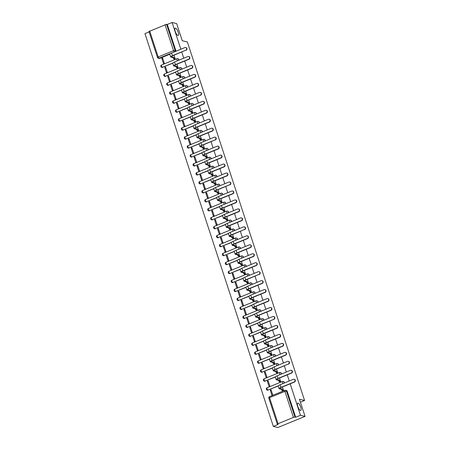 <?xml version="1.0" encoding="UTF-8"?>
<svg xmlns="http://www.w3.org/2000/svg" width="450" height="450" viewBox="0 0 450 450"><rect width="100%" height="100%" fill="white"/><g stroke="black" fill="none" stroke-linecap="round" stroke-linejoin="round"><path stroke-width="0.67" d="M177.913 35.499A3.96 1.254 -112.3 0 1 175.388 31.877A3.96 1.254 -112.3 0 1 175.213 28.153A3.96 1.254 -112.3 0 1 175.511 28.142A3.96 1.254 -112.3 0 1 178.037 31.759A3.96 1.254 -112.3 0 1 178.211 35.483A3.96 1.254 -112.3 0 1 177.913 35.499M300.471 410.468A3.96 1.254 -112.3 0 1 297.945 406.851A3.96 1.254 -112.3 0 1 297.771 403.121A3.96 1.254 -112.3 0 1 298.069 403.11A3.96 1.254 -112.3 0 1 300.594 406.727A3.96 1.254 -112.3 0 1 300.769 410.451A3.96 1.254 -112.3 0 1 300.471 410.468M178.74 60.272A1.238 1.142 -76.4 0 0 177.812 58.686M181.671 69.233A1.238 1.142 -76.4 0 0 180.743 67.652M184.601 78.199A1.238 1.142 -76.4 0 0 183.673 76.618M187.532 87.165A1.238 1.142 -76.4 0 0 186.604 85.584M190.463 96.131A1.238 1.142 -76.4 0 0 189.534 94.551M193.393 105.097A1.238 1.142 -76.4 0 0 192.465 103.517M196.324 114.064A1.238 1.142 -76.4 0 0 195.396 112.483M199.254 123.03A1.238 1.142 -76.4 0 0 198.326 121.449M202.185 131.996A1.238 1.142 -76.4 0 0 201.257 130.416M205.116 140.963A1.238 1.142 -76.4 0 0 204.188 139.382M208.046 149.929A1.238 1.142 -76.4 0 0 207.118 148.348M210.977 158.895A1.238 1.142 -76.4 0 0 210.049 157.314M213.907 167.861A1.238 1.142 -76.4 0 0 212.979 166.281M216.838 176.828A1.238 1.142 -76.4 0 0 215.91 175.247M219.769 185.794A1.238 1.142 -76.4 0 0 218.841 184.213M222.699 194.76A1.238 1.142 -76.4 0 0 221.771 193.179M225.63 203.726A1.238 1.142 -76.4 0 0 224.702 202.146M228.561 212.692A1.238 1.142 -76.4 0 0 227.632 211.112M231.491 221.659A1.238 1.142 -76.4 0 0 230.563 220.078M234.422 230.625A1.238 1.142 -76.4 0 0 233.494 229.044M237.352 239.591A1.238 1.142 -76.4 0 0 236.424 238.011M240.283 248.558A1.238 1.142 -76.4 0 0 239.355 246.977M243.214 257.524A1.238 1.142 -76.4 0 0 242.286 255.943M246.144 266.49A1.238 1.142 -76.4 0 0 245.216 264.909M249.075 275.456A1.238 1.142 -76.4 0 0 248.147 273.876M252.006 284.423A1.238 1.142 -76.4 0 0 251.078 282.842M254.936 293.389A1.238 1.142 -76.4 0 0 254.008 291.808M257.867 302.355A1.238 1.142 -76.4 0 0 256.939 300.774M260.792 311.321A1.238 1.142 -76.4 0 0 259.869 309.741M263.722 320.287A1.238 1.142 -76.4 0 0 262.8 318.707M266.653 329.254A1.238 1.142 -76.4 0 0 265.731 327.673M269.584 338.22A1.238 1.142 -76.4 0 0 268.661 336.639M272.514 347.186A1.238 1.142 -76.4 0 0 271.592 345.606M275.445 356.152A1.238 1.142 -76.4 0 0 274.523 354.572M278.376 365.119A1.238 1.142 -76.4 0 0 277.453 363.538M281.306 374.085A1.238 1.142 -76.4 0 0 280.384 372.504M284.237 383.051A1.238 1.142 -76.4 0 0 283.314 381.471M149.119 31.905L144.951 33.609L273.336 426.397L278.139 424.434L277.335 424.198L278.055 423.703L293.423 417.414L284.912 391.382L269.544 397.671L278.055 423.703M180.844 49.241L172.102 22.5L176.664 23.602L182.267 40.731L187.38 41.962L304.566 400.494L299.452 399.262L305.049 416.391L277.898 427.5L273.336 426.397M169.796 54.264L159.727 58.387L159.019 58.213A1.238 1.142 103.6 0 1 158.349 58.269L159.064 58.438A1.238 1.142 -76.4 0 0 159.727 58.387M305.049 416.391L300.482 415.288L290.194 383.805M289.277 380.993L287.263 374.839M286.346 372.026L284.332 365.873M283.416 363.06L281.402 356.906M280.485 354.094L278.471 347.94M277.554 345.127L275.541 338.974M274.624 336.161L272.61 330.007M271.693 327.195L269.679 321.041M268.762 318.229L266.749 312.075M265.832 309.262L263.818 303.109M262.901 300.296L260.887 294.142M259.971 291.33L257.957 285.176M257.04 282.364L255.026 276.21M254.109 273.398L252.096 267.244M251.179 264.431L249.165 258.278M248.248 255.465L246.234 249.311M245.317 246.499L243.304 240.345M242.387 237.532L240.373 231.379M239.456 228.566L237.442 222.412M236.526 219.6L234.512 213.446M233.595 210.634L231.581 204.48M230.664 201.667L228.651 195.514M227.734 192.701L225.72 186.547M224.803 183.735L222.789 177.581M221.873 174.769L219.859 168.615M218.942 165.803L216.928 159.649M216.011 156.836L213.998 150.688M213.081 147.87L211.067 141.722M210.15 138.904L208.136 132.756M207.219 129.938L205.206 123.789M204.289 120.971L202.275 114.823M201.358 112.005L199.344 105.857M198.428 103.039L196.414 96.891M195.497 94.073L193.483 87.924M192.566 85.106L190.553 78.958M189.636 76.14L187.622 69.992M186.705 67.174L184.691 61.026M183.774 58.208L181.761 52.059M149.046 31.472L166.584 24.294L175.095 50.333A1.238 1.142 103.6 0 1 174.639 51.778M172.102 22.5L167.293 24.469L166.584 24.294M295.678 417.251L287.168 391.219L284.912 391.382A1.238 0.394 -112.3 0 1 284.901 390.347A1.238 0.394 -112.3 0 1 284.996 390.341A1.238 1.142 103.6 0 1 286.459 391.044L294.969 417.082L295.678 417.251L300.482 415.288M294.969 417.082L293.423 417.414M270.253 390.127L271.941 395.297L272.756 394.965L271.063 389.79L270.253 390.127L271.254 390.369M267.322 381.161L269.01 386.331L269.826 385.999L268.132 380.824L267.322 381.161L268.324 381.403M279.849 381.819L280.688 381.555L279.523 378.006M264.392 372.195L266.079 377.364L266.895 377.032L265.202 371.858L264.392 372.195L265.393 372.437M276.919 372.853L277.757 372.589L276.593 369.039M261.461 363.229L263.149 368.398L263.964 368.066L262.271 362.891L261.461 363.229L262.463 363.471M273.988 363.887L274.826 363.623L273.662 360.073M258.531 354.262L260.218 359.432L261.034 359.1L259.341 353.931L258.531 354.262L259.532 354.504M271.058 354.921L271.896 354.656L270.731 351.107M255.6 345.296L257.287 350.466L258.103 350.134L256.41 344.964L255.6 345.296L256.601 345.538M268.127 345.954L268.965 345.69L267.801 342.141M252.669 336.33L254.357 341.499L255.172 341.168L253.479 335.998L252.669 336.33L253.671 336.572M265.196 336.988L266.034 336.724L264.87 333.174M249.739 327.364L251.426 332.533L252.242 332.201L250.549 327.032L249.739 327.364L250.74 327.606M262.266 328.022L263.104 327.757L261.939 324.208M246.808 318.397L248.496 323.567L249.311 323.235L247.618 318.066L246.808 318.397L247.809 318.639M259.335 319.056L260.173 318.791L259.009 315.242M243.877 309.431L245.565 314.601L246.381 314.269L244.688 309.099L243.877 309.431L244.879 309.673M256.404 310.089L257.243 309.825L256.078 306.276M240.947 300.465L242.634 305.634L243.45 305.303L241.757 300.133L240.947 300.465L241.948 300.707M253.474 301.123L254.312 300.859L253.153 297.309M238.016 291.499L239.704 296.668L240.519 296.336L238.826 291.167L238.016 291.499L239.018 291.741M250.543 292.157L251.381 291.892L250.222 288.343M235.086 282.532L236.773 287.702L237.589 287.37L235.896 282.201L235.086 282.532L236.087 282.774M247.612 283.191L248.451 282.926L247.292 279.377M232.155 273.566L233.843 278.741L234.658 278.404L232.965 273.234L232.155 273.566L233.156 273.808M244.682 274.224L245.52 273.96L244.361 270.411M229.224 264.6L230.912 269.775L231.727 269.438L230.034 264.268L229.224 264.6L230.226 264.842M241.751 265.258L242.589 264.994L241.431 261.444M226.294 255.634L227.981 260.809L228.797 260.471L227.104 255.302L226.294 255.634L227.295 255.876M238.821 256.292L239.659 256.028L238.5 252.478M223.363 246.667L225.051 251.843L225.866 251.505L224.173 246.336L223.363 246.667L224.364 246.909M235.89 247.326L236.728 247.061L235.569 243.512M220.433 237.701L222.12 242.876L222.936 242.539L221.243 237.369L220.433 237.701L221.434 237.943M232.959 238.359L233.797 238.095L232.639 234.546M217.502 228.735L219.189 233.91L220.005 233.572L218.312 228.403L217.502 228.735L218.503 228.977M230.029 229.399L230.867 229.129L229.708 225.579M214.571 219.769L216.259 224.944L217.074 224.606L215.381 219.437L214.571 219.769L215.572 220.011M227.098 220.433L227.936 220.162L226.778 216.613M211.641 210.803L213.328 215.977L214.144 215.64L212.451 210.471L211.641 210.803L212.642 211.044M224.167 211.466L225.006 211.196L223.847 207.647M208.71 201.836L210.398 207.011L211.213 206.674L209.52 201.504L208.71 201.836L209.711 202.078M221.237 202.5L222.075 202.23L220.916 198.681M205.779 192.87L207.467 198.045L208.282 197.708L206.589 192.538L205.779 192.87L206.781 193.112M218.306 193.534L219.144 193.264L217.986 189.714M202.849 183.904L204.536 189.079L205.352 188.741L203.659 183.572L202.849 183.904L203.85 184.146M215.376 184.567L216.214 184.297L215.055 180.748M199.918 174.938L201.606 180.112L202.421 179.775L200.728 174.606L199.918 174.938L200.919 175.179M212.445 175.601L213.283 175.331L212.124 171.782M196.987 165.971L198.675 171.146L199.491 170.809L197.797 165.639L196.987 165.971L197.989 166.213M209.514 166.635L210.352 166.365L209.194 162.816M194.057 157.005L195.744 162.18L196.56 161.843L194.867 156.673L194.057 157.005L195.058 157.247M206.584 157.669L207.422 157.399L206.263 153.849M191.126 148.039L192.814 153.214L193.629 152.876L191.936 147.707L191.126 148.039L192.127 148.281M203.653 148.703L204.491 148.433L203.333 144.883M188.196 139.072L189.883 144.248L190.699 143.91L189.006 138.741L188.196 139.072L189.197 139.314M200.722 139.736L201.561 139.466L200.402 135.922M185.265 130.106L186.953 135.281L187.768 134.944L186.075 129.774L185.265 130.106L186.266 130.348M197.792 130.77L198.63 130.5L197.471 126.956M182.334 121.14L184.022 126.315L184.838 125.978L183.144 120.808L182.334 121.14L183.336 121.382M194.861 121.804L195.699 121.534L194.541 117.99M179.404 112.174L181.091 117.349L181.907 117.017L180.214 111.842L179.404 112.174L180.405 112.416M191.931 112.837L192.769 112.567L191.61 109.024M176.473 103.207L178.161 108.383L178.976 108.051L177.289 102.876L176.473 103.207L177.474 103.449M189 103.871L189.838 103.601L188.679 100.058M173.542 94.241L175.23 99.416L176.046 99.084L174.358 93.909L173.542 94.241L174.544 94.483M186.069 94.905L186.907 94.635L185.749 91.091M170.612 85.275L172.299 90.45L173.115 90.118L171.428 84.943L170.612 85.275L171.613 85.517M183.139 85.939L183.977 85.669L182.818 82.125M167.681 76.309L169.369 81.484L170.184 81.152L168.497 75.977L167.681 76.309L168.683 76.551M180.208 76.972L181.046 76.703L179.888 73.159M164.751 67.343L166.438 72.517L167.254 72.186L165.566 67.011L164.751 67.343L165.752 67.584M177.278 68.006L178.116 67.736L176.957 64.192M161.82 58.376L163.507 63.551L164.323 63.219L162.636 58.044L161.82 58.376L162.821 58.618M174.347 59.04L175.185 58.77L174.026 55.226M173.593 65.88A3.122 0.664 -18.1 0 1 175.404 64.631L188.679 59.197A1.423 1.316 -76.4 0 0 188.584 56.492L188.882 56.565A1.423 1.316 103.6 0 1 188.977 59.271L175.703 64.704A2.317 0.489 161.9 0 0 174.358 65.633A2.317 0.489 161.9 0 0 174.527 65.745L176.704 66.268L176.001 66.561L173.824 66.032A3.122 0.664 -18.1 0 1 173.593 65.88L172.727 63.236L162.405 67.292A1.238 1.142 103.6 0 1 161.741 67.343L161.994 67.404A1.238 1.142 -76.4 0 0 162.658 67.354M176.524 74.846A3.122 0.664 -18.1 0 1 178.335 73.597L191.61 68.164A1.423 1.316 -76.4 0 0 191.514 65.458L191.812 65.531A1.423 1.316 103.6 0 1 191.908 68.237L178.633 73.671A2.317 0.489 161.9 0 0 177.289 74.599A2.317 0.489 161.9 0 0 177.458 74.711L179.634 75.234L178.931 75.527L176.754 74.998A3.122 0.664 -18.1 0 1 176.524 74.846L175.657 72.203L165.336 76.258A1.238 1.142 103.6 0 1 164.672 76.309L164.925 76.371A1.238 1.142 -76.4 0 0 165.589 76.32M179.454 83.812A3.122 0.664 -18.1 0 1 181.266 82.564L194.541 77.13A1.423 1.316 -76.4 0 0 194.445 74.424L194.743 74.498A1.423 1.316 103.6 0 1 194.839 77.203L181.564 82.637A2.317 0.489 161.9 0 0 180.219 83.565A2.317 0.489 161.9 0 0 180.388 83.677L182.565 84.201L181.862 84.493L179.685 83.964A3.122 0.664 -18.1 0 1 179.454 83.812L178.588 81.169L168.266 85.224A1.238 1.142 103.6 0 1 167.602 85.275L167.856 85.337A1.238 1.142 -76.4 0 0 168.519 85.286M182.385 92.779A3.122 0.664 -18.1 0 1 184.196 91.53L197.471 86.096A1.423 1.316 -76.4 0 0 197.376 83.391L197.674 83.464A1.423 1.316 103.6 0 1 197.769 86.169L184.494 91.603A2.317 0.489 161.9 0 0 183.15 92.531A2.317 0.489 161.9 0 0 183.319 92.644L185.496 93.167L184.792 93.459L182.61 92.931A3.122 0.664 -18.1 0 1 182.385 92.779L181.519 90.135L171.197 94.191A1.238 1.142 103.6 0 1 170.533 94.241L170.786 94.303A1.238 1.142 -76.4 0 0 171.45 94.252M184.449 99.096L174.127 103.157A1.238 1.142 103.6 0 1 173.464 103.207L173.717 103.269A1.238 1.142 -76.4 0 0 174.381 103.219M188.246 110.711A3.122 0.664 -18.1 0 1 190.058 109.462L203.333 104.029A1.423 1.316 -76.4 0 0 203.237 101.323L203.535 101.396A1.423 1.316 103.6 0 1 203.631 104.102L190.356 109.536A2.317 0.489 161.9 0 0 189.011 110.464A2.317 0.489 161.9 0 0 189.18 110.576L191.357 111.099L190.654 111.392L188.471 110.863A3.122 0.664 -18.1 0 1 188.246 110.711L187.38 108.067L177.058 112.123A1.238 1.142 103.6 0 1 176.394 112.174L176.648 112.236A1.238 1.142 -76.4 0 0 177.311 112.185M191.177 119.677A3.122 0.664 -18.1 0 1 192.988 118.429L206.263 112.995A1.423 1.316 -76.4 0 0 206.167 110.289L206.466 110.362A1.423 1.316 103.6 0 1 206.561 113.068L193.286 118.502A2.317 0.489 161.9 0 0 191.942 119.43A2.317 0.489 161.9 0 0 192.111 119.543L194.287 120.066L193.584 120.358L191.402 119.829A3.122 0.664 -18.1 0 1 191.177 119.677L190.311 117.034L179.989 121.089A1.238 1.142 103.6 0 1 179.325 121.14L179.578 121.202A1.238 1.142 -76.4 0 0 180.242 121.151M194.107 128.644A3.122 0.664 -18.1 0 1 195.919 127.395L209.194 121.961A1.423 1.316 -76.4 0 0 209.098 119.256L209.396 119.329A1.423 1.316 103.6 0 1 209.492 122.034L196.217 127.468A2.317 0.489 161.9 0 0 194.873 128.396A2.317 0.489 161.9 0 0 195.041 128.509L197.218 129.032L196.515 129.324L194.333 128.796A3.122 0.664 -18.1 0 1 194.107 128.644L193.241 126L182.919 130.056A1.238 1.142 103.6 0 1 182.256 130.106L182.509 130.168A1.238 1.142 -76.4 0 0 183.172 130.118M197.038 137.61A3.122 0.664 -18.1 0 1 198.849 136.361L212.124 130.928A1.423 1.316 -76.4 0 0 212.029 128.222L212.327 128.295A1.423 1.316 103.6 0 1 212.422 131.001L199.148 136.434A2.317 0.489 161.9 0 0 197.803 137.362A2.317 0.489 161.9 0 0 197.972 137.475L200.149 137.998L199.446 138.285L197.263 137.762A3.122 0.664 -18.1 0 1 197.038 137.61L196.172 134.966L185.85 139.022A1.238 1.142 103.6 0 1 185.186 139.072L185.439 139.134A1.238 1.142 -76.4 0 0 186.103 139.084M199.102 143.927L188.781 147.988A1.238 1.142 103.6 0 1 188.117 148.039L188.37 148.101A1.238 1.142 -76.4 0 0 189.034 148.05M202.899 155.542A3.122 0.664 -18.1 0 1 204.711 154.294L217.986 148.86A1.423 1.316 -76.4 0 0 217.89 146.154L218.188 146.227A1.423 1.316 103.6 0 1 218.284 148.933L205.009 154.367A2.317 0.489 161.9 0 0 203.664 155.295A2.317 0.489 161.9 0 0 203.833 155.407L206.01 155.931L205.307 156.218L203.124 155.694A3.122 0.664 -18.1 0 1 202.899 155.542L202.033 152.899L191.711 156.954A1.238 1.142 103.6 0 1 191.047 157.005L191.301 157.067A1.238 1.142 -76.4 0 0 191.964 157.016M205.83 164.509A3.122 0.664 -18.1 0 1 207.641 163.26L220.916 157.826A1.423 1.316 -76.4 0 0 220.821 155.121L221.119 155.194A1.423 1.316 103.6 0 1 221.214 157.899L207.939 163.333A2.317 0.489 161.9 0 0 206.595 164.261A2.317 0.489 161.9 0 0 206.764 164.374L208.941 164.897L208.237 165.184L206.055 164.661A3.122 0.664 -18.1 0 1 205.83 164.509L204.964 161.865L194.642 165.921A1.238 1.142 103.6 0 1 193.978 165.971L194.231 166.033A1.238 1.142 -76.4 0 0 194.895 165.982M208.761 173.475A3.122 0.664 -18.1 0 1 210.572 172.226L223.847 166.792A1.423 1.316 -76.4 0 0 223.751 164.087L224.049 164.16A1.423 1.316 103.6 0 1 224.145 166.866L210.87 172.299A2.317 0.489 161.9 0 0 209.526 173.227A2.317 0.489 161.9 0 0 209.694 173.34L211.871 173.863L211.168 174.15L208.986 173.627A3.122 0.664 -18.1 0 1 208.761 173.475L207.894 170.831L197.572 174.887A1.238 1.142 103.6 0 1 196.909 174.938L197.162 174.999A1.238 1.142 -76.4 0 0 197.826 174.949M211.691 182.441A3.122 0.664 -18.1 0 1 213.502 181.192L226.778 175.759A1.423 1.316 -76.4 0 0 226.682 173.053L226.98 173.126A1.423 1.316 103.6 0 1 227.076 175.832L213.801 181.266A2.317 0.489 161.9 0 0 212.456 182.194A2.317 0.489 161.9 0 0 212.625 182.306L214.802 182.829L214.099 183.116L211.916 182.593A3.122 0.664 -18.1 0 1 211.691 182.441L210.825 179.797L200.503 183.853A1.238 1.142 103.6 0 1 199.839 183.904L200.093 183.966A1.238 1.142 -76.4 0 0 200.756 183.915M213.756 188.758L203.434 192.819A1.238 1.142 103.6 0 1 202.77 192.87L203.023 192.932A1.238 1.142 -76.4 0 0 203.687 192.881M217.553 200.374A3.122 0.664 -18.1 0 1 219.364 199.125L232.639 193.691A1.423 1.316 -76.4 0 0 232.543 190.986L232.841 191.059A1.423 1.316 103.6 0 1 232.937 193.764L219.662 199.192A2.317 0.489 161.9 0 0 218.317 200.126A2.317 0.489 161.9 0 0 218.486 200.239L220.663 200.762L219.96 201.049L217.778 200.526A3.122 0.664 -18.1 0 1 217.553 200.374L216.686 197.73L206.364 201.786A1.238 1.142 103.6 0 1 205.701 201.836L205.954 201.898A1.238 1.142 -76.4 0 0 206.618 201.847M220.483 209.34A3.122 0.664 -18.1 0 1 222.294 208.091L235.569 202.657A1.423 1.316 -76.4 0 0 235.474 199.952L235.772 200.025A1.423 1.316 103.6 0 1 235.868 202.731L222.593 208.159A2.317 0.489 161.9 0 0 221.248 209.093A2.317 0.489 161.9 0 0 221.417 209.205L223.594 209.728L222.891 210.015L220.708 209.492A3.122 0.664 -18.1 0 1 220.483 209.34L219.617 206.696L209.295 210.752A1.238 1.142 103.6 0 1 208.631 210.803L208.884 210.864A1.238 1.142 -76.4 0 0 209.548 210.808M223.414 218.306A3.122 0.664 -18.1 0 1 225.225 217.058L238.5 211.624A1.423 1.316 -76.4 0 0 238.404 208.918L238.703 208.991A1.423 1.316 103.6 0 1 238.798 211.697L225.523 217.125A2.317 0.489 161.9 0 0 224.179 218.059A2.317 0.489 161.9 0 0 224.347 218.171L226.524 218.694L225.821 218.981L223.639 218.458A3.122 0.664 -18.1 0 1 223.414 218.306L222.547 215.662L212.226 219.718A1.238 1.142 103.6 0 1 211.562 219.769L211.815 219.831A1.238 1.142 -76.4 0 0 212.479 219.774M226.344 227.273A3.122 0.664 -18.1 0 1 228.156 226.024L241.431 220.59A1.423 1.316 -76.4 0 0 241.335 217.884L241.633 217.958A1.423 1.316 103.6 0 1 241.729 220.663L228.454 226.091A2.317 0.489 161.9 0 0 227.109 227.019A2.317 0.489 161.9 0 0 227.278 227.138L229.455 227.661L228.752 227.947L226.569 227.424A3.122 0.664 -18.1 0 1 226.344 227.273L225.478 224.629L215.156 228.684A1.238 1.142 103.6 0 1 214.493 228.735L214.746 228.797A1.238 1.142 -76.4 0 0 215.409 228.741M228.409 233.589L218.087 237.651A1.238 1.142 103.6 0 1 217.423 237.701L217.676 237.763A1.238 1.142 -76.4 0 0 218.34 237.707M232.206 245.205A3.122 0.664 -18.1 0 1 234.017 243.956L247.292 238.523A1.423 1.316 -76.4 0 0 247.196 235.817L247.494 235.89A1.423 1.316 103.6 0 1 247.59 238.59L234.315 244.024A2.317 0.489 161.9 0 0 232.971 244.952A2.317 0.489 161.9 0 0 233.139 245.064L235.316 245.593L234.613 245.88L232.431 245.357A3.122 0.664 -18.1 0 1 232.206 245.205L231.339 242.561L221.018 246.617A1.238 1.142 103.6 0 1 220.354 246.667L220.607 246.729A1.238 1.142 -76.4 0 0 221.271 246.673M235.136 254.171A3.122 0.664 -18.1 0 1 236.947 252.922L250.222 247.489A1.423 1.316 -76.4 0 0 250.127 244.783L250.425 244.856A1.423 1.316 103.6 0 1 250.521 247.556L237.246 252.99A2.317 0.489 161.9 0 0 235.901 253.918A2.317 0.489 161.9 0 0 236.07 254.031L238.247 254.559L237.544 254.846L235.361 254.323A3.122 0.664 -18.1 0 1 235.136 254.171L234.27 251.528L223.948 255.583A1.238 1.142 103.6 0 1 223.284 255.634L223.537 255.696A1.238 1.142 -76.4 0 0 224.201 255.639M238.067 263.137A3.122 0.664 -18.1 0 1 239.878 261.889L253.153 256.455A1.423 1.316 -76.4 0 0 253.058 253.749L253.356 253.822A1.423 1.316 103.6 0 1 253.451 256.523L240.176 261.956A2.317 0.489 161.9 0 0 238.832 262.884A2.317 0.489 161.9 0 0 239.001 262.997L241.178 263.526L240.474 263.812L238.292 263.289A3.122 0.664 -18.1 0 1 238.067 263.137L237.201 260.494L226.879 264.549A1.238 1.142 103.6 0 1 226.215 264.6L226.468 264.662A1.238 1.142 -76.4 0 0 227.132 264.606M240.998 272.104A3.122 0.664 -18.1 0 1 242.809 270.855L256.084 265.421A1.423 1.316 -76.4 0 0 255.988 262.716L256.286 262.783A1.423 1.316 103.6 0 1 256.382 265.489L243.107 270.923A2.317 0.489 161.9 0 0 241.763 271.851A2.317 0.489 161.9 0 0 241.931 271.963L244.108 272.492L243.405 272.779L241.222 272.256A3.122 0.664 -18.1 0 1 240.998 272.104L240.131 269.46L229.809 273.516A1.238 1.142 103.6 0 1 229.146 273.566L229.399 273.628A1.238 1.142 -76.4 0 0 230.062 273.572M243.062 278.421L232.74 282.482A1.238 1.142 103.6 0 1 232.076 282.532L232.329 282.594A1.238 1.142 -76.4 0 0 232.993 282.538M246.859 290.036A3.122 0.664 -18.1 0 1 248.67 288.787L261.945 283.354A1.423 1.316 -76.4 0 0 261.849 280.648L262.148 280.716A1.423 1.316 103.6 0 1 262.243 283.421L248.968 288.855A2.317 0.489 161.9 0 0 247.624 289.783A2.317 0.489 161.9 0 0 247.792 289.896L249.969 290.424L249.266 290.711L247.084 290.188A3.122 0.664 -18.1 0 1 246.859 290.036L245.993 287.392L235.671 291.448A1.238 1.142 103.6 0 1 235.007 291.499L235.26 291.561A1.238 1.142 -76.4 0 0 235.924 291.504M249.789 299.002A3.122 0.664 -18.1 0 1 251.601 297.754L264.876 292.32A1.423 1.316 -76.4 0 0 264.78 289.614L265.078 289.682A1.423 1.316 103.6 0 1 265.174 292.387L251.899 297.821A2.317 0.489 161.9 0 0 250.554 298.749A2.317 0.489 161.9 0 0 250.723 298.862L252.9 299.391L252.197 299.678L250.014 299.154A3.122 0.664 -18.1 0 1 249.789 299.002L248.923 296.359L238.601 300.414A1.238 1.142 103.6 0 1 237.938 300.465L238.191 300.527A1.238 1.142 -76.4 0 0 238.854 300.471M252.72 307.969A3.122 0.664 -18.1 0 1 254.531 306.72L267.806 301.286A1.423 1.316 -76.4 0 0 267.711 298.581L268.009 298.648A1.423 1.316 103.6 0 1 268.104 301.354L254.829 306.787A2.317 0.489 161.9 0 0 253.485 307.716A2.317 0.489 161.9 0 0 253.654 307.828L255.831 308.357L255.127 308.644L252.945 308.121A3.122 0.664 -18.1 0 1 252.72 307.969L251.854 305.325L241.532 309.381A1.238 1.142 103.6 0 1 240.868 309.431L241.121 309.493A1.238 1.142 -76.4 0 0 241.785 309.437M255.651 316.935A3.122 0.664 -18.1 0 1 257.462 315.686L270.737 310.252A1.423 1.316 -76.4 0 0 270.641 307.547L270.939 307.614A1.423 1.316 103.6 0 1 271.035 310.32L257.76 315.754A2.317 0.489 161.9 0 0 256.416 316.682A2.317 0.489 161.9 0 0 256.584 316.794L258.761 317.323L258.058 317.61L255.876 317.087A3.122 0.664 -18.1 0 1 255.651 316.935L254.784 314.291L244.463 318.341A1.238 1.142 103.6 0 1 243.799 318.397L244.052 318.459A1.238 1.142 -76.4 0 0 244.716 318.403M257.715 323.252L247.393 327.308A1.238 1.142 103.6 0 1 246.729 327.364L246.982 327.426A1.238 1.142 -76.4 0 0 247.646 327.369M261.512 334.868A3.122 0.664 -18.1 0 1 263.323 333.613L276.598 328.185A1.423 1.316 -76.4 0 0 276.502 325.479L276.801 325.547A1.423 1.316 103.6 0 1 276.896 328.252L263.621 333.686A2.317 0.489 161.9 0 0 262.277 334.614A2.317 0.489 161.9 0 0 262.446 334.727L264.623 335.256L263.919 335.543L261.737 335.019A3.122 0.664 -18.1 0 1 261.512 334.868L260.646 332.224L250.324 336.274A1.238 1.142 103.6 0 1 249.66 336.33L249.913 336.392A1.238 1.142 -76.4 0 0 250.577 336.336M264.442 343.834A3.122 0.664 -18.1 0 1 266.254 342.579L279.529 337.151A1.423 1.316 -76.4 0 0 279.433 334.446L279.731 334.513A1.423 1.316 103.6 0 1 279.827 337.219L266.552 342.652A2.317 0.489 161.9 0 0 265.207 343.581A2.317 0.489 161.9 0 0 265.376 343.693L267.553 344.222L266.85 344.509L264.668 343.986A3.122 0.664 -18.1 0 1 264.442 343.834L263.576 341.19L253.254 345.24A1.238 1.142 103.6 0 1 252.591 345.296L252.844 345.358A1.238 1.142 -76.4 0 0 253.507 345.302M267.373 352.8A3.122 0.664 -18.1 0 1 269.184 351.546L282.459 346.118A1.423 1.316 -76.4 0 0 282.364 343.412L282.662 343.479A1.423 1.316 103.6 0 1 282.757 346.185L269.483 351.619A2.317 0.489 161.9 0 0 268.138 352.547A2.317 0.489 161.9 0 0 268.307 352.659L270.484 353.188L269.781 353.475L267.598 352.952A3.122 0.664 -18.1 0 1 267.373 352.8L266.507 350.156L256.185 354.206A1.238 1.142 103.6 0 1 255.521 354.262L255.774 354.324A1.238 1.142 -76.4 0 0 256.438 354.268M270.304 361.766A3.122 0.664 -18.1 0 1 272.115 360.512L285.39 355.078A1.423 1.316 -76.4 0 0 285.294 352.378L285.593 352.446A1.423 1.316 103.6 0 1 285.688 355.151L272.413 360.585A2.317 0.489 161.9 0 0 271.069 361.513A2.317 0.489 161.9 0 0 271.238 361.626L273.414 362.154L272.711 362.441L270.529 361.918A3.122 0.664 -18.1 0 1 270.304 361.766L269.438 359.123L259.116 363.173A1.238 1.142 103.6 0 1 258.452 363.229L258.705 363.291A1.238 1.142 -76.4 0 0 259.369 363.234M272.368 368.083L262.046 372.139A1.238 1.142 103.6 0 1 261.382 372.195L261.636 372.257A1.238 1.142 -76.4 0 0 262.299 372.201M276.165 379.699A3.122 0.664 -18.1 0 1 277.976 378.444L291.251 373.011A1.423 1.316 -76.4 0 0 291.156 370.311L291.454 370.378A1.423 1.316 103.6 0 1 291.549 373.084L278.274 378.517A2.317 0.489 161.9 0 0 276.93 379.446A2.317 0.489 161.9 0 0 277.099 379.558L279.276 380.087L278.572 380.374L276.39 379.851A3.122 0.664 -18.1 0 1 276.165 379.699L275.299 377.055L264.977 381.105A1.238 1.142 103.6 0 1 264.313 381.161L264.566 381.223A1.238 1.142 -76.4 0 0 265.23 381.167M279.096 388.665A3.122 0.664 -18.1 0 1 280.907 387.411L294.182 381.977A1.423 1.316 -76.4 0 0 294.086 379.277L294.384 379.344A1.423 1.316 103.6 0 1 294.48 382.05L281.205 387.484A2.317 0.489 161.9 0 0 279.861 388.412A2.317 0.489 161.9 0 0 280.029 388.524L282.206 389.053L281.503 389.34L279.321 388.817A3.122 0.664 -18.1 0 1 279.096 388.665L278.229 386.021L267.907 390.071A1.238 1.142 103.6 0 1 267.244 390.127L267.497 390.189A1.238 1.142 -76.4 0 0 268.161 390.133M300.409 402.199L304.566 400.494M282.78 390.786L283.618 390.521L282.454 386.972M167.293 24.469L175.804 50.501A1.238 1.142 103.6 0 1 175.809 51.306M287.168 391.219A1.238 1.142 -76.4 0 0 286.374 390.459L285.66 390.285A1.238 1.238 0 0 0 284.901 390.347L269.533 396.636A1.238 0.394 -112.3 0 1 269.629 396.63M294.086 379.277A1.423 1.316 -76.4 0 0 293.321 379.333L280.041 384.767A3.122 0.664 -18.1 0 0 278.229 386.021M282.206 389.053L282.234 389.137A1.238 0.394 67.7 0 0 283.072 390.397L282.364 390.684A1.238 0.394 -112.3 0 1 281.531 389.424L281.503 389.34M282.898 390.814L282.364 390.684M283.601 390.527L283.072 390.397M291.156 370.311A1.423 1.316 -76.4 0 0 290.391 370.367L277.11 375.801A3.122 0.664 -18.1 0 0 275.299 377.055M279.276 380.087L279.304 380.171A1.238 0.394 67.7 0 0 280.142 381.431L279.433 381.718A1.238 0.394 -112.3 0 1 278.601 380.458L278.572 380.374M279.968 381.848L279.433 381.718M280.671 381.561L280.142 381.431M288.321 364.044A1.423 1.316 -76.4 0 0 288.225 361.344A1.423 1.316 -76.4 0 0 287.46 361.401L274.179 366.834A3.122 0.664 -18.1 0 0 272.368 368.089L273.234 370.733A3.122 0.664 -18.1 0 1 275.046 369.478L288.321 364.044L275.344 369.551A2.317 0.489 161.9 0 0 273.999 370.479A2.317 0.489 161.9 0 0 274.168 370.592L276.373 371.205A1.238 0.394 67.7 0 0 277.211 372.465L276.502 372.752A1.238 0.394 -112.3 0 1 275.67 371.492L273.459 370.884A3.122 0.664 -18.1 0 1 273.234 370.733M288.225 361.344L288.523 361.412A1.423 1.316 103.6 0 1 288.619 364.118M276.345 371.121L275.642 371.407M277.037 372.881L276.502 372.752M277.74 372.594L277.211 372.465M285.294 352.378A1.423 1.316 -76.4 0 0 284.529 352.434L271.249 357.868A3.122 0.664 -18.1 0 0 269.438 359.123M273.414 362.154L273.442 362.239A1.238 0.394 67.7 0 0 274.281 363.499L273.572 363.786A1.238 0.394 -112.3 0 1 272.739 362.526L272.711 362.441M274.106 363.915L273.572 363.786M274.809 363.628L274.281 363.499M282.364 343.412A1.423 1.316 -76.4 0 0 281.599 343.468L268.318 348.902A3.122 0.664 -18.1 0 0 266.507 350.156M270.484 353.188L270.512 353.272A1.238 0.394 67.7 0 0 271.35 354.532L270.641 354.825A1.238 0.394 -112.3 0 1 269.809 353.559L269.781 353.475M271.176 354.949L270.641 354.825M271.879 354.662L271.35 354.532M279.433 334.446A1.423 1.316 -76.4 0 0 278.668 334.507L265.387 339.936A3.122 0.664 -18.1 0 0 263.576 341.19M267.553 344.222L267.581 344.306A1.238 0.394 67.7 0 0 268.419 345.566L267.711 345.859A1.238 0.394 -112.3 0 1 266.878 344.593L266.85 344.509M268.245 345.983L267.711 345.859M268.948 345.696L268.419 345.566M276.502 325.479A1.423 1.316 -76.4 0 0 275.738 325.541L262.457 330.969A3.122 0.664 -18.1 0 0 260.646 332.224M264.623 335.256L264.651 335.34A1.238 0.394 67.7 0 0 265.489 336.6L264.78 336.892A1.238 0.394 -112.3 0 1 263.947 335.632L263.919 335.543M265.314 337.016L264.78 336.892M266.017 336.729L265.489 336.6M273.668 319.219A1.423 1.316 -76.4 0 0 273.572 316.513A1.423 1.316 -76.4 0 0 272.807 316.575L259.526 322.003A3.122 0.664 -18.1 0 0 257.715 323.257L258.581 325.901A3.122 0.664 -18.1 0 1 260.392 324.647L273.966 319.286L260.691 324.72A2.317 0.489 161.9 0 0 259.346 325.648A2.317 0.489 161.9 0 0 259.515 325.761L261.72 326.374A1.238 0.394 67.7 0 0 262.558 327.634L261.849 327.926A1.238 0.394 -112.3 0 1 261.017 326.666L258.806 326.053A3.122 0.664 -18.1 0 1 258.581 325.901M273.572 316.513L273.87 316.581A1.423 1.316 103.6 0 1 273.966 319.286M261.692 326.289L260.989 326.576M262.384 328.05L261.849 327.926M263.087 327.763L262.558 327.634M270.641 307.547A1.423 1.316 -76.4 0 0 269.876 307.609L256.596 313.037A3.122 0.664 -18.1 0 0 254.784 314.291M258.761 317.323L258.789 317.407A1.238 0.394 67.7 0 0 259.627 318.668L258.919 318.96A1.238 0.394 -112.3 0 1 258.086 317.7L258.058 317.61M259.453 319.084L258.919 318.96M260.156 318.797L259.627 318.668M267.711 298.581A1.423 1.316 -76.4 0 0 266.946 298.642L253.665 304.076A3.122 0.664 -18.1 0 0 251.854 305.325M255.831 308.357L255.859 308.441A1.238 0.394 67.7 0 0 256.697 309.701L255.988 309.994A1.238 0.394 -112.3 0 1 255.156 308.734L255.127 308.644M256.523 310.118L255.988 309.994M257.226 309.831L256.697 309.701M264.78 289.614A1.423 1.316 -76.4 0 0 264.015 289.676L250.734 295.11A3.122 0.664 -18.1 0 0 248.923 296.359M252.9 299.391L252.928 299.475A1.238 0.394 67.7 0 0 253.766 300.735L253.058 301.027A1.238 0.394 -112.3 0 1 252.225 299.767L252.197 299.678M253.592 301.151L253.058 301.027M254.295 300.864L253.766 300.735M261.849 280.648A1.423 1.316 -76.4 0 0 261.084 280.71L247.804 286.144A3.122 0.664 -18.1 0 0 245.993 287.392M249.969 290.424L249.998 290.509A1.238 0.394 67.7 0 0 250.836 291.769L250.127 292.061A1.238 0.394 -112.3 0 1 249.294 290.801L249.266 290.711M250.661 292.185L250.127 292.061M251.364 291.898L250.836 291.769M259.014 274.387A1.423 1.316 -76.4 0 0 258.919 271.682A1.423 1.316 -76.4 0 0 258.154 271.744L244.873 277.178A3.122 0.664 -18.1 0 0 243.062 278.426L243.928 281.07A3.122 0.664 -18.1 0 1 245.739 279.821L259.014 274.387L246.037 279.889A2.317 0.489 161.9 0 0 244.693 280.817A2.317 0.489 161.9 0 0 244.862 280.929L247.067 281.543A1.238 0.394 67.7 0 0 247.905 282.803L247.196 283.095A1.238 0.394 -112.3 0 1 246.364 281.835L244.153 281.222A3.122 0.664 -18.1 0 1 243.928 281.07M258.919 271.682L259.217 271.749A1.423 1.316 103.6 0 1 259.312 274.455M247.039 281.458L246.336 281.745M247.731 283.219L247.196 283.095M248.434 282.932L247.905 282.803M255.988 262.716A1.423 1.316 -76.4 0 0 255.223 262.778L241.942 268.211A3.122 0.664 -18.1 0 0 240.131 269.46M244.108 272.492L244.136 272.576A1.238 0.394 67.7 0 0 244.974 273.836L244.266 274.129A1.238 0.394 -112.3 0 1 243.433 272.869L243.405 272.779M244.8 274.252L244.266 274.129M245.503 273.966L244.974 273.836M253.058 253.749A1.423 1.316 -76.4 0 0 252.292 253.811L239.012 259.245A3.122 0.664 -18.1 0 0 237.201 260.494M241.178 263.526L241.206 263.61A1.238 0.394 67.7 0 0 242.044 264.87L241.335 265.162A1.238 0.394 -112.3 0 1 240.502 263.903L240.474 263.812M241.869 265.286L241.335 265.162M242.572 264.999L242.044 264.87M250.127 244.783A1.423 1.316 -76.4 0 0 249.362 244.845L236.081 250.279A3.122 0.664 -18.1 0 0 234.27 251.528M238.247 254.559L238.275 254.644A1.238 0.394 67.7 0 0 239.113 255.904L238.404 256.196A1.238 0.394 -112.3 0 1 237.572 254.936L237.544 254.846M238.939 256.32L238.404 256.196M239.642 256.033L239.113 255.904M247.196 235.817A1.423 1.316 -76.4 0 0 246.431 235.879L233.151 241.312A3.122 0.664 -18.1 0 0 231.339 242.561M235.316 245.593L235.344 245.678A1.238 0.394 67.7 0 0 236.183 246.938L235.474 247.23A1.238 0.394 -112.3 0 1 234.641 245.97L234.613 245.88M236.008 247.359L235.474 247.23M236.711 247.067L236.183 246.938M244.361 229.556A1.423 1.316 -76.4 0 0 244.266 226.851A1.423 1.316 -76.4 0 0 243.501 226.912L230.22 232.346A3.122 0.664 -18.1 0 0 228.409 233.595L229.275 236.239A3.122 0.664 -18.1 0 1 231.086 234.99L244.361 229.556L231.384 235.058A2.317 0.489 161.9 0 0 230.04 235.986A2.317 0.489 161.9 0 0 230.209 236.098L232.414 236.711A1.238 0.394 67.7 0 0 233.252 237.971L232.543 238.264A1.238 0.394 -112.3 0 1 231.711 237.004L229.5 236.391A3.122 0.664 -18.1 0 1 229.275 236.239M244.266 226.851L244.564 226.924A1.423 1.316 103.6 0 1 244.659 229.624M232.386 236.627L231.683 236.914M233.078 238.393L232.543 238.264M233.781 238.101L233.252 237.971M241.335 217.884A1.423 1.316 -76.4 0 0 240.57 217.946L227.289 223.38A3.122 0.664 -18.1 0 0 225.478 224.629M229.455 227.661L229.483 227.745A1.238 0.394 67.7 0 0 230.321 229.005L229.612 229.297A1.238 0.394 -112.3 0 1 228.78 228.037L228.752 227.947M230.147 229.427L229.612 229.297M230.85 229.134L230.321 229.005M238.404 208.918A1.423 1.316 -76.4 0 0 237.639 208.98L224.359 214.414A3.122 0.664 -18.1 0 0 222.547 215.662M226.524 218.694L226.553 218.779A1.238 0.394 67.7 0 0 227.391 220.039L226.682 220.331A1.238 0.394 -112.3 0 1 225.849 219.071L225.821 218.981M227.216 220.461L226.682 220.331M227.919 220.168L227.391 220.039M235.474 199.952A1.423 1.316 -76.4 0 0 234.709 200.014L221.428 205.447A3.122 0.664 -18.1 0 0 219.617 206.696M223.594 209.728L223.622 209.812A1.238 0.394 67.7 0 0 224.46 211.072L223.751 211.365A1.238 0.394 -112.3 0 1 222.919 210.105L222.891 210.015M224.286 211.494L223.751 211.365M224.989 211.202L224.46 211.072M232.543 190.986A1.423 1.316 -76.4 0 0 231.778 191.047L218.498 196.481A3.122 0.664 -18.1 0 0 216.686 197.73M220.663 200.762L220.691 200.846A1.238 0.394 67.7 0 0 221.529 202.106L220.821 202.399A1.238 0.394 -112.3 0 1 219.988 201.139L219.96 201.049M221.355 202.528L220.821 202.399M222.058 202.236L221.529 202.106M229.708 184.725A1.423 1.316 -76.4 0 0 229.612 182.019A1.423 1.316 -76.4 0 0 228.847 182.081L215.567 187.515A3.122 0.664 -18.1 0 0 213.756 188.764L214.622 191.407A3.122 0.664 -18.1 0 1 216.433 190.159L229.708 184.725L216.731 190.232A2.317 0.489 161.9 0 0 215.387 191.16A2.317 0.489 161.9 0 0 215.556 191.273L217.761 191.88A1.238 0.394 67.7 0 0 218.599 193.14L217.89 193.433A1.238 0.394 -112.3 0 1 217.058 192.172L214.847 191.559A3.122 0.664 -18.1 0 1 214.622 191.407M229.612 182.019L229.911 182.093A1.423 1.316 103.6 0 1 230.006 184.798M217.732 191.796L217.029 192.083M218.424 193.562L217.89 193.433M219.127 193.269L218.599 193.14M226.682 173.053A1.423 1.316 -76.4 0 0 225.917 173.115L212.636 178.549A3.122 0.664 -18.1 0 0 210.825 179.797M214.802 182.829L214.83 182.914A1.238 0.394 67.7 0 0 215.668 184.174L214.959 184.466A1.238 0.394 -112.3 0 1 214.127 183.206L214.099 183.116M215.494 184.596L214.959 184.466M216.197 184.303L215.668 184.174M223.751 164.087A1.423 1.316 -76.4 0 0 222.986 164.149L209.706 169.583A3.122 0.664 -18.1 0 0 207.894 170.831M211.871 173.863L211.899 173.947A1.238 0.394 67.7 0 0 212.737 175.208L212.029 175.5A1.238 0.394 -112.3 0 1 211.196 174.24L211.168 174.15M212.563 175.629L212.029 175.5M213.266 175.337L212.737 175.208M220.821 155.121A1.423 1.316 -76.4 0 0 220.056 155.183L206.775 160.616A3.122 0.664 -18.1 0 0 204.964 161.865M208.941 164.897L208.969 164.981A1.238 0.394 67.7 0 0 209.807 166.241L209.098 166.534A1.238 0.394 -112.3 0 1 208.266 165.274L208.237 165.184M209.632 166.663L209.098 166.534M210.336 166.371L209.807 166.241M217.89 146.154A1.423 1.316 -76.4 0 0 217.125 146.216L203.844 151.65A3.122 0.664 -18.1 0 0 202.033 152.899M206.01 155.931L206.038 156.015A1.238 0.394 67.7 0 0 206.876 157.275L206.167 157.567A1.238 0.394 -112.3 0 1 205.335 156.308L205.307 156.218M206.702 157.697L206.167 157.567M207.405 157.404L206.876 157.275M215.055 139.894A1.423 1.316 -76.4 0 0 214.959 137.188A1.423 1.316 -76.4 0 0 214.194 137.25L200.914 142.684A3.122 0.664 -18.1 0 0 199.102 143.933L199.969 146.576A3.122 0.664 -18.1 0 1 201.78 145.328L215.055 139.894L202.078 145.401A2.317 0.489 161.9 0 0 200.734 146.329A2.317 0.489 161.9 0 0 200.903 146.441L203.107 147.049A1.238 0.394 67.7 0 0 203.946 148.309L203.237 148.601A1.238 0.394 -112.3 0 1 202.404 147.341L200.194 146.728A3.122 0.664 -18.1 0 1 199.969 146.576M214.959 137.188L215.257 137.261A1.423 1.316 103.6 0 1 215.353 139.967M203.079 146.964L202.376 147.251M203.771 148.731L203.237 148.601M204.474 148.438L203.946 148.309M212.029 128.222A1.423 1.316 -76.4 0 0 211.264 128.284L197.983 133.718A3.122 0.664 -18.1 0 0 196.172 134.966M200.149 137.998L200.177 138.082A1.238 0.394 67.7 0 0 201.015 139.348L200.306 139.635A1.238 0.394 -112.3 0 1 199.474 138.375L199.446 138.285M200.841 139.764L200.306 139.635M201.544 139.472L201.015 139.348M209.098 119.256A1.423 1.316 -76.4 0 0 208.333 119.317L195.053 124.751A3.122 0.664 -18.1 0 0 193.241 126M197.218 129.032L197.246 129.116A1.238 0.394 67.7 0 0 198.084 130.382L197.376 130.669A1.238 0.394 -112.3 0 1 196.543 129.409L196.515 129.324M197.91 130.798L197.376 130.669M198.613 130.506L198.084 130.382M206.167 110.289A1.423 1.316 -76.4 0 0 205.403 110.351L192.122 115.785A3.122 0.664 -18.1 0 0 190.311 117.034M194.287 120.066L194.316 120.15A1.238 0.394 67.7 0 0 195.154 121.416L194.445 121.703A1.238 0.394 -112.3 0 1 193.612 120.442L193.584 120.358M194.979 121.832L194.445 121.703M195.683 121.539L195.154 121.416M203.237 101.323A1.423 1.316 -76.4 0 0 202.472 101.385L189.191 106.819A3.122 0.664 -18.1 0 0 187.38 108.067M191.357 111.099L191.385 111.189A1.238 0.394 67.7 0 0 192.223 112.449L191.514 112.736A1.238 0.394 -112.3 0 1 190.682 111.476L190.654 111.392M192.049 112.866L191.514 112.736M192.752 112.573L192.223 112.449M200.402 95.062A1.423 1.316 -76.4 0 0 200.306 92.357A1.423 1.316 -76.4 0 0 199.541 92.419L186.261 97.853A3.122 0.664 -18.1 0 0 184.449 99.101L185.316 101.745A3.122 0.664 -18.1 0 1 187.127 100.496L200.7 95.136L187.425 100.569A2.317 0.489 161.9 0 0 186.081 101.498A2.317 0.489 161.9 0 0 186.249 101.61L188.454 102.223A1.238 0.394 67.7 0 0 189.292 103.483L188.584 103.77A1.238 0.394 -112.3 0 1 187.751 102.51L185.541 101.897A3.122 0.664 -18.1 0 1 185.316 101.745M200.306 92.357L200.604 92.43A1.423 1.316 103.6 0 1 200.7 95.136M188.426 102.133L187.723 102.426M189.118 103.899L188.584 103.77M189.821 103.607L189.292 103.483M197.376 83.391A1.423 1.316 -76.4 0 0 196.611 83.453L183.33 88.886A3.122 0.664 -18.1 0 0 181.519 90.135M185.496 93.167L185.524 93.257A1.238 0.394 67.7 0 0 186.362 94.517L185.653 94.804A1.238 0.394 -112.3 0 1 184.821 93.544L184.792 93.459M186.188 94.933L185.653 94.804M186.891 94.641L186.362 94.517M194.445 74.424A1.423 1.316 -76.4 0 0 193.68 74.486L180.399 79.92A3.122 0.664 -18.1 0 0 178.588 81.169M182.565 84.201L182.593 84.291A1.238 0.394 67.7 0 0 183.431 85.551L182.722 85.837A1.238 0.394 -112.3 0 1 181.89 84.578L181.862 84.493M183.257 85.967L182.722 85.837M183.96 85.674L183.431 85.551M191.514 65.458A1.423 1.316 -76.4 0 0 190.749 65.52L177.469 70.954A3.122 0.664 -18.1 0 0 175.657 72.203M179.634 75.234L179.662 75.324A1.238 0.394 67.7 0 0 180.501 76.584L179.792 76.871A1.238 0.394 -112.3 0 1 178.959 75.611L178.931 75.527M180.326 77.001L179.792 76.871M181.029 76.708L180.501 76.584M188.584 56.492A1.423 1.316 -76.4 0 0 187.819 56.554L174.538 61.988A3.122 0.664 -18.1 0 0 172.727 63.236M176.704 66.268L176.732 66.358A1.238 0.394 67.7 0 0 177.57 67.618L176.861 67.905A1.238 0.394 -112.3 0 1 176.029 66.645L176.001 66.561M177.396 68.034L176.861 67.905M178.099 67.742L177.57 67.618M185.749 50.231A1.423 1.316 -76.4 0 0 185.653 47.526A1.423 1.316 -76.4 0 0 184.888 47.587L171.607 53.021A3.122 0.664 -18.1 0 0 169.796 54.27L170.662 56.914A3.122 0.664 -18.1 0 1 172.474 55.665L185.749 50.231L172.772 55.738A2.317 0.489 161.9 0 0 171.428 56.666A2.317 0.489 161.9 0 0 171.596 56.779L173.801 57.392A1.238 0.394 67.7 0 0 174.639 58.652L173.931 58.939A1.238 0.394 -112.3 0 1 173.098 57.679L170.893 57.066A3.122 0.664 -18.1 0 1 170.662 56.914M185.653 47.526L185.951 47.599A1.423 1.316 103.6 0 1 186.047 50.304M173.773 57.302L173.07 57.594M174.465 59.068L173.931 58.939M175.168 58.776L174.639 58.652M161.657 64.991A1.238 0.394 67.7 0 0 161.561 64.997L176.929 58.708A1.238 0.394 67.7 0 1 177.024 58.703A1.238 1.142 103.6 0 1 178.408 60.407M164.588 73.957A1.238 0.394 67.7 0 0 164.492 73.963L179.859 67.674A1.238 0.394 67.7 0 1 179.955 67.669A1.238 1.142 103.6 0 1 181.339 69.373M167.518 82.924A1.238 0.394 67.7 0 0 167.422 82.929L182.79 76.641A1.238 0.394 67.7 0 1 182.886 76.635A1.238 1.142 103.6 0 1 184.269 78.339M170.449 91.89A1.238 0.394 67.7 0 0 170.353 91.896L185.721 85.607A1.238 0.394 67.7 0 1 185.816 85.601A1.238 1.142 103.6 0 1 187.2 87.306M173.379 100.856A1.238 0.394 67.7 0 0 173.284 100.862L188.651 94.573A1.238 0.394 67.7 0 1 188.747 94.567A1.238 1.142 103.6 0 1 190.131 96.272M176.31 109.823A1.238 0.394 67.7 0 0 176.214 109.828L191.582 103.539A1.238 0.394 67.7 0 1 191.678 103.534A1.238 1.142 103.6 0 1 193.061 105.238M179.241 118.789A1.238 0.394 67.7 0 0 179.145 118.794L194.513 112.506A1.238 0.394 67.7 0 1 194.608 112.5A1.238 1.142 103.6 0 1 195.992 114.204M182.171 127.755A1.238 0.394 67.7 0 0 182.076 127.761L197.443 121.472A1.238 0.394 67.7 0 1 197.539 121.466A1.238 1.142 103.6 0 1 198.922 123.171M185.102 136.721A1.238 0.394 67.7 0 0 185.006 136.727L200.374 130.438A1.238 0.394 67.7 0 1 200.469 130.433A1.238 1.142 103.6 0 1 201.853 132.137M188.032 145.688A1.238 0.394 67.7 0 0 187.937 145.693L203.304 139.404A1.238 0.394 67.7 0 1 203.4 139.399A1.238 1.142 103.6 0 1 204.784 141.103M190.963 154.654A1.238 0.394 67.7 0 0 190.868 154.659L206.235 148.371A1.238 0.394 67.7 0 1 206.331 148.365A1.238 1.142 103.6 0 1 207.714 150.069M193.894 163.62A1.238 0.394 67.7 0 0 193.798 163.626L209.166 157.337A1.238 0.394 67.7 0 1 209.261 157.331A1.238 1.142 103.6 0 1 210.645 159.03M196.824 172.586A1.238 0.394 67.7 0 0 196.729 172.592L212.096 166.303A1.238 0.394 67.7 0 1 212.192 166.297A1.238 1.142 103.6 0 1 213.576 167.996M199.755 181.553A1.238 0.394 67.7 0 0 199.659 181.558L215.027 175.269A1.238 0.394 67.7 0 1 215.123 175.264A1.238 1.142 103.6 0 1 216.506 176.963M202.686 190.519A1.238 0.394 67.7 0 0 202.59 190.524L217.958 184.236A1.238 0.394 67.7 0 1 218.053 184.23A1.238 1.142 103.6 0 1 219.437 185.929M205.616 199.485A1.238 0.394 67.7 0 0 205.521 199.491L220.888 193.202A1.238 0.394 67.7 0 1 220.984 193.196A1.238 1.142 103.6 0 1 222.368 194.895M208.547 208.451A1.238 0.394 67.7 0 0 208.451 208.457L223.819 202.168A1.238 0.394 67.7 0 1 223.914 202.162A1.238 1.142 103.6 0 1 225.298 203.861M211.477 217.417A1.238 0.394 67.7 0 0 211.382 217.423L226.749 211.134A1.238 0.394 67.7 0 1 226.845 211.129A1.238 1.142 103.6 0 1 228.229 212.828M214.408 226.384A1.238 0.394 67.7 0 0 214.312 226.389L229.68 220.101A1.238 0.394 67.7 0 1 229.776 220.095A1.238 1.142 103.6 0 1 231.159 221.794M217.339 235.35A1.238 0.394 67.7 0 0 217.243 235.356L232.611 229.067A1.238 0.394 67.7 0 1 232.706 229.061A1.238 1.142 103.6 0 1 234.09 230.76M220.269 244.316A1.238 0.394 67.7 0 0 220.174 244.322L235.541 238.033A1.238 0.394 67.7 0 1 235.631 238.028A1.238 1.142 103.6 0 1 237.021 239.726M223.2 253.282A1.238 0.394 67.7 0 0 223.104 253.288L238.472 246.999A1.238 0.394 67.7 0 1 238.562 246.994A1.238 1.142 103.6 0 1 239.951 248.692M226.131 262.249A1.238 0.394 67.7 0 0 226.035 262.254L241.403 255.966A1.238 0.394 67.7 0 1 241.493 255.96A1.238 1.142 103.6 0 1 242.882 257.659M229.061 271.215A1.238 0.394 67.7 0 0 228.966 271.221L244.333 264.932A1.238 0.394 67.7 0 1 244.423 264.926A1.238 1.142 103.6 0 1 245.812 266.625M231.992 280.181A1.238 0.394 67.7 0 0 231.896 280.187L247.264 273.898A1.238 0.394 67.7 0 1 247.354 273.892A1.238 1.142 103.6 0 1 248.743 275.591M234.917 289.147A1.238 0.394 67.7 0 0 234.827 289.153L250.194 282.864A1.238 0.394 67.7 0 1 250.284 282.859A1.238 1.142 103.6 0 1 251.674 284.558M237.847 298.114A1.238 0.394 67.7 0 0 237.757 298.119L253.125 291.831A1.238 0.394 67.7 0 1 253.215 291.825A1.238 1.142 103.6 0 1 254.604 293.524M240.778 307.08A1.238 0.394 67.7 0 0 240.688 307.086L256.056 300.797A1.238 0.394 67.7 0 1 256.146 300.791A1.238 1.142 103.6 0 1 257.535 302.49M243.709 316.046A1.238 0.394 67.7 0 0 243.619 316.052L258.986 309.757A1.238 0.394 67.7 0 1 259.076 309.757A1.238 1.142 103.6 0 1 260.466 311.456M246.639 325.012A1.238 0.394 67.7 0 0 246.549 325.018L261.917 318.724A1.238 0.394 67.7 0 1 262.007 318.724A1.238 1.142 103.6 0 1 263.391 320.423M249.57 333.979A1.238 0.394 67.7 0 0 249.48 333.984L264.847 327.69A1.238 0.394 67.7 0 1 264.938 327.69A1.238 1.142 103.6 0 1 266.321 329.389M252.501 342.945A1.238 0.394 67.7 0 0 252.411 342.945L267.778 336.656A1.238 0.394 67.7 0 1 267.868 336.656A1.238 1.142 103.6 0 1 269.252 338.355M255.431 351.911A1.238 0.394 67.7 0 0 255.341 351.911L270.709 345.623A1.238 0.394 67.7 0 1 270.799 345.623A1.238 1.142 103.6 0 1 272.183 347.321M258.362 360.877A1.238 0.394 67.7 0 0 258.272 360.877L273.639 354.589A1.238 0.394 67.7 0 1 273.729 354.589A1.238 1.142 103.6 0 1 275.113 356.287M261.293 369.844A1.238 0.394 67.7 0 0 261.202 369.844L276.57 363.555A1.238 0.394 67.7 0 1 276.66 363.555A1.238 1.142 103.6 0 1 278.044 365.254M264.223 378.81A1.238 0.394 67.7 0 0 264.133 378.81L279.501 372.521A1.238 0.394 67.7 0 1 279.591 372.521A1.238 1.142 103.6 0 1 280.974 374.22M267.154 387.776A1.238 0.394 67.7 0 0 267.064 387.776L282.431 381.488A1.238 0.394 67.7 0 1 282.521 381.488A1.238 1.142 103.6 0 1 283.905 383.186M170.792 53.398L159.019 58.213A1.238 0.394 67.7 0 1 158.181 56.953L173.548 50.664L165.037 24.626M149.67 30.921L158.181 56.953L157.466 57.448A1.238 1.238 0 0 0 158.349 58.269M172.772 63.051L162.405 67.292A1.238 0.394 67.7 0 1 161.572 66.032A1.238 0.394 67.7 0 1 161.561 64.997A1.238 1.238 0 0 0 161.741 67.343M175.703 72.017L165.336 76.258A1.238 0.394 67.7 0 1 164.503 74.998A1.238 0.394 67.7 0 1 164.492 73.963A1.238 1.238 0 0 0 164.672 76.309M178.633 80.983L168.266 85.224A1.238 0.394 67.7 0 1 167.434 83.964A1.238 0.394 67.7 0 1 167.422 82.929A1.238 1.238 0 0 0 167.602 85.275M181.564 89.949L171.197 94.191A1.238 0.394 67.7 0 1 170.364 92.931A1.238 0.394 67.7 0 1 170.353 91.896A1.238 1.238 0 0 0 170.533 94.241M184.494 98.916L174.127 103.157A1.238 0.394 67.7 0 1 173.295 101.897A1.238 0.394 67.7 0 1 173.284 100.862A1.238 1.238 0 0 0 173.464 103.207M187.425 107.882L177.058 112.123A1.238 0.394 67.7 0 1 176.226 110.863A1.238 0.394 67.7 0 1 176.214 109.828A1.238 1.238 0 0 0 176.394 112.174M190.356 116.848L179.989 121.089A1.238 0.394 67.7 0 1 179.156 119.829A1.238 0.394 67.7 0 1 179.145 118.794A1.238 1.238 0 0 0 179.325 121.14M193.286 125.814L182.919 130.056A1.238 0.394 67.7 0 1 182.087 128.796A1.238 0.394 67.7 0 1 182.076 127.761A1.238 1.238 0 0 0 182.256 130.106M196.217 134.781L185.85 139.022A1.238 0.394 67.7 0 1 185.018 137.762A1.238 0.394 67.7 0 1 185.006 136.727A1.238 1.238 0 0 0 185.186 139.072M199.148 143.747L188.781 147.988A1.238 0.394 67.7 0 1 187.948 146.728A1.238 0.394 67.7 0 1 187.937 145.693A1.238 1.238 0 0 0 188.117 148.039M202.078 152.713L191.711 156.954A1.238 0.394 67.7 0 1 190.879 155.694A1.238 0.394 67.7 0 1 190.868 154.659A1.238 1.238 0 0 0 191.047 157.005M205.009 161.679L194.642 165.921A1.238 0.394 67.7 0 1 193.809 164.661A1.238 0.394 67.7 0 1 193.798 163.626A1.238 1.238 0 0 0 193.978 165.971M207.939 170.646L197.572 174.887A1.238 0.394 67.7 0 1 196.74 173.627A1.238 0.394 67.7 0 1 196.729 172.592A1.238 1.238 0 0 0 196.909 174.938M210.87 179.612L200.503 183.853A1.238 0.394 67.7 0 1 199.671 182.593A1.238 0.394 67.7 0 1 199.659 181.558A1.238 1.238 0 0 0 199.839 183.904M213.801 188.578L203.434 192.819A1.238 0.394 67.7 0 1 202.601 191.559A1.238 0.394 67.7 0 1 202.59 190.524A1.238 1.238 0 0 0 202.77 192.87M216.731 197.544L206.364 201.786A1.238 0.394 67.7 0 1 205.532 200.526A1.238 0.394 67.7 0 1 205.521 199.491A1.238 1.238 0 0 0 205.701 201.836M219.662 206.505L209.295 210.752A1.238 0.394 67.7 0 1 208.463 209.492A1.238 0.394 67.7 0 1 208.451 208.457A1.238 1.238 0 0 0 208.631 210.803M222.593 215.471L212.226 219.718A1.238 0.394 67.7 0 1 211.393 218.458A1.238 0.394 67.7 0 1 211.382 217.423A1.238 1.238 0 0 0 211.562 219.769M225.523 224.438L215.156 228.684A1.238 0.394 67.7 0 1 214.324 227.424A1.238 0.394 67.7 0 1 214.312 226.389A1.238 1.238 0 0 0 214.493 228.735M228.454 233.404L218.087 237.651A1.238 0.394 67.7 0 1 217.254 236.391A1.238 0.394 67.7 0 1 217.243 235.356A1.238 1.238 0 0 0 217.423 237.701M231.384 242.37L221.018 246.617A1.238 0.394 67.7 0 1 220.185 245.357A1.238 0.394 67.7 0 1 220.174 244.322A1.238 1.238 0 0 0 220.354 246.667M234.315 251.336L223.948 255.583A1.238 0.394 67.7 0 1 223.116 254.323A1.238 0.394 67.7 0 1 223.104 253.288A1.238 1.238 0 0 0 223.284 255.634M237.246 260.303L226.879 264.549A1.238 0.394 67.7 0 1 226.046 263.289A1.238 0.394 67.7 0 1 226.035 262.254A1.238 1.238 0 0 0 226.215 264.6M240.176 269.269L229.809 273.516A1.238 0.394 67.7 0 1 228.977 272.256A1.238 0.394 67.7 0 1 228.966 271.221A1.238 1.238 0 0 0 229.146 273.566M243.107 278.235L232.74 282.482A1.238 0.394 67.7 0 1 231.907 281.222A1.238 0.394 67.7 0 1 231.896 280.187A1.238 1.238 0 0 0 232.076 282.532M246.037 287.201L235.671 291.448A1.238 0.394 67.7 0 1 234.838 290.183A1.238 0.394 67.7 0 1 234.827 289.153A1.238 1.238 0 0 0 235.007 291.499M248.968 296.168L238.601 300.414A1.238 0.394 67.7 0 1 237.769 299.149A1.238 0.394 67.7 0 1 237.757 298.119A1.238 1.238 0 0 0 237.938 300.465M251.899 305.134L241.532 309.381A1.238 0.394 67.7 0 1 240.699 308.115A1.238 0.394 67.7 0 1 240.688 307.086A1.238 1.238 0 0 0 240.868 309.431M254.829 314.1L244.463 318.341A1.238 0.394 67.7 0 1 243.63 317.081A1.238 0.394 67.7 0 1 243.619 316.052A1.238 1.238 0 0 0 243.799 318.397M257.76 323.066L247.393 327.308A1.238 0.394 67.7 0 1 246.561 326.048A1.238 0.394 67.7 0 1 246.549 325.018A1.238 1.238 0 0 0 246.729 327.364M260.691 332.032L250.324 336.274A1.238 0.394 67.7 0 1 249.491 335.014A1.238 0.394 67.7 0 1 249.48 333.984A1.238 1.238 0 0 0 249.66 336.33M263.621 340.999L253.254 345.24A1.238 0.394 67.7 0 1 252.422 343.98A1.238 0.394 67.7 0 1 252.411 342.945A1.238 1.238 0 0 0 252.591 345.296M266.552 349.965L256.185 354.206A1.238 0.394 67.7 0 1 255.352 352.946A1.238 0.394 67.7 0 1 255.341 351.911A1.238 1.238 0 0 0 255.521 354.262M269.483 358.931L259.116 363.173A1.238 0.394 67.7 0 1 258.283 361.912A1.238 0.394 67.7 0 1 258.272 360.877A1.238 1.238 0 0 0 258.452 363.229M272.413 367.897L262.046 372.139A1.238 0.394 67.7 0 1 261.214 370.879A1.238 0.394 67.7 0 1 261.202 369.844A1.238 1.238 0 0 0 261.382 372.195M275.344 376.864L264.977 381.105A1.238 0.394 67.7 0 1 264.144 379.845A1.238 0.394 67.7 0 1 264.133 378.81A1.238 1.238 0 0 0 264.313 381.161M278.274 385.83L267.907 390.071A1.238 0.394 67.7 0 1 267.075 388.811A1.238 0.394 67.7 0 1 267.064 387.776A1.238 1.238 0 0 0 267.244 390.127M283.444 381.493L283.191 381.431A1.238 1.238 0 0 0 282.431 381.488A1.238 0.394 67.7 0 0 282.442 382.522A1.238 0.394 -112.3 0 0 282.988 383.563M280.513 372.527L280.26 372.465A1.238 1.238 0 0 0 279.501 372.521A1.238 0.394 67.7 0 0 279.512 373.556A1.238 0.394 -112.3 0 0 280.058 374.597M277.582 363.561L277.329 363.499A1.238 1.238 0 0 0 276.57 363.555A1.238 0.394 67.7 0 0 276.581 364.59A1.238 0.394 -112.3 0 0 277.127 365.631M274.652 354.594L274.399 354.532A1.238 1.238 0 0 0 273.639 354.589A1.238 0.394 67.7 0 0 273.651 355.624A1.238 0.394 -112.3 0 0 274.196 356.664M271.721 345.628L271.468 345.566A1.238 1.238 0 0 0 270.709 345.623A1.238 0.394 67.7 0 0 270.72 346.657A1.238 0.394 -112.3 0 0 271.266 347.698M268.791 336.662L268.537 336.6A1.238 1.238 0 0 0 267.778 336.656A1.238 0.394 67.7 0 0 267.789 337.691A1.238 0.394 -112.3 0 0 268.335 338.732M265.86 327.696L265.607 327.634A1.238 1.238 0 0 0 264.847 327.69A1.238 0.394 67.7 0 0 264.859 328.725A1.238 0.394 -112.3 0 0 265.404 329.766M262.929 318.729L262.676 318.668A1.238 1.238 0 0 0 261.917 318.724A1.238 0.394 67.7 0 0 261.928 319.759A1.238 0.394 -112.3 0 0 262.474 320.799M259.999 309.763L259.746 309.701A1.238 1.238 0 0 0 258.986 309.757A1.238 0.394 67.7 0 0 258.998 310.793A1.238 0.394 -112.3 0 0 259.543 311.833M257.068 300.797L256.815 300.735A1.238 1.238 0 0 0 256.056 300.797A1.238 0.394 67.7 0 0 256.067 301.826A1.238 0.394 -112.3 0 0 256.613 302.867M254.138 291.831L253.884 291.769A1.238 1.238 0 0 0 253.125 291.831A1.238 0.394 67.7 0 0 253.136 292.86A1.238 0.394 -112.3 0 0 253.682 293.901M251.207 282.864L250.954 282.803A1.238 1.238 0 0 0 250.194 282.864A1.238 0.394 67.7 0 0 250.206 283.894A1.238 0.394 -112.3 0 0 250.751 284.934M248.276 273.898L248.023 273.836A1.238 1.238 0 0 0 247.264 273.898A1.238 0.394 67.7 0 0 247.275 274.928A1.238 0.394 -112.3 0 0 247.821 275.968M245.346 264.932L245.093 264.87A1.238 1.238 0 0 0 244.333 264.932A1.238 0.394 67.7 0 0 244.344 265.961A1.238 0.394 -112.3 0 0 244.89 267.002M242.415 255.966L242.162 255.904A1.238 1.238 0 0 0 241.403 255.966A1.238 0.394 67.7 0 0 241.414 256.995A1.238 0.394 -112.3 0 0 241.959 258.036M239.484 246.999L239.231 246.938A1.238 1.238 0 0 0 238.472 246.999A1.238 0.394 67.7 0 0 238.483 248.034A1.238 0.394 -112.3 0 0 239.029 249.069M236.554 238.033L236.301 237.971A1.238 1.238 0 0 0 235.541 238.033A1.238 0.394 67.7 0 0 235.553 239.068A1.238 0.394 -112.3 0 0 236.098 240.103M233.623 229.067L233.37 229.005A1.238 1.238 0 0 0 232.611 229.067A1.238 0.394 67.7 0 0 232.622 230.102A1.238 0.394 -112.3 0 0 233.167 231.137M230.692 220.101L230.439 220.039A1.238 1.238 0 0 0 229.68 220.101A1.238 0.394 67.7 0 0 229.691 221.136A1.238 0.394 -112.3 0 0 230.237 222.171M227.762 211.134L227.509 211.072A1.238 1.238 0 0 0 226.749 211.134A1.238 0.394 67.7 0 0 226.761 212.169A1.238 0.394 -112.3 0 0 227.306 213.204M224.831 202.168L224.578 202.106A1.238 1.238 0 0 0 223.819 202.168A1.238 0.394 67.7 0 0 223.83 203.203A1.238 0.394 -112.3 0 0 224.376 204.238M221.901 193.202L221.648 193.14A1.238 1.238 0 0 0 220.888 193.202A1.238 0.394 67.7 0 0 220.899 194.237A1.238 0.394 -112.3 0 0 221.445 195.272M218.97 184.236L218.717 184.174A1.238 1.238 0 0 0 217.958 184.236A1.238 0.394 67.7 0 0 217.969 185.271A1.238 0.394 -112.3 0 0 218.514 186.311M216.039 175.269L215.786 175.208A1.238 1.238 0 0 0 215.027 175.269A1.238 0.394 67.7 0 0 215.038 176.304A1.238 0.394 -112.3 0 0 215.584 177.345M213.109 166.303L212.856 166.241A1.238 1.238 0 0 0 212.096 166.303A1.238 0.394 67.7 0 0 212.107 167.338A1.238 0.394 -112.3 0 0 212.653 168.379M210.178 157.337L209.925 157.275A1.238 1.238 0 0 0 209.166 157.337A1.238 0.394 67.7 0 0 209.177 158.372A1.238 0.394 -112.3 0 0 209.722 159.412M207.248 148.371L206.994 148.314A1.238 1.238 0 0 0 206.235 148.371A1.238 0.394 67.7 0 0 206.246 149.406A1.238 0.394 -112.3 0 0 206.792 150.446M204.317 139.404L204.064 139.348A1.238 1.238 0 0 0 203.304 139.404A1.238 0.394 67.7 0 0 203.316 140.439A1.238 0.394 -112.3 0 0 203.861 141.48M201.386 130.438L201.133 130.382A1.238 1.238 0 0 0 200.374 130.438A1.238 0.394 67.7 0 0 200.385 131.473A1.238 0.394 -112.3 0 0 200.931 132.514M198.456 121.472L198.203 121.416A1.238 1.238 0 0 0 197.443 121.472A1.238 0.394 67.7 0 0 197.454 122.507A1.238 0.394 -112.3 0 0 198 123.547M195.525 112.506L195.272 112.449A1.238 1.238 0 0 0 194.513 112.506A1.238 0.394 67.7 0 0 194.524 113.541A1.238 0.394 -112.3 0 0 195.069 114.581M192.594 103.539L192.341 103.483A1.238 1.238 0 0 0 191.582 103.539A1.238 0.394 67.7 0 0 191.593 104.574A1.238 0.394 -112.3 0 0 192.139 105.615M189.664 94.573L189.411 94.517A1.238 1.238 0 0 0 188.651 94.573A1.238 0.394 67.7 0 0 188.662 95.608A1.238 0.394 -112.3 0 0 189.208 96.649M186.733 85.607L186.48 85.551A1.238 1.238 0 0 0 185.721 85.607A1.238 0.394 67.7 0 0 185.732 86.642A1.238 0.394 -112.3 0 0 186.278 87.683M183.803 76.641L183.549 76.584A1.238 1.238 0 0 0 182.79 76.641A1.238 0.394 67.7 0 0 182.801 77.676A1.238 0.394 -112.3 0 0 183.347 78.716M180.872 67.674L180.619 67.618A1.238 1.238 0 0 0 179.859 67.674A1.238 0.394 67.7 0 0 179.871 68.709A1.238 0.394 -112.3 0 0 180.416 69.75M177.941 58.708L177.688 58.652A1.238 1.238 0 0 0 176.929 58.708A1.238 0.394 67.7 0 0 176.94 59.743A1.238 0.394 -112.3 0 0 177.486 60.784M175.804 50.501L173.548 50.664A1.238 0.394 67.7 0 0 174.33 51.907M268.83 398.166L269.544 397.671A1.238 0.394 -112.3 0 1 269.533 396.636A1.238 1.238 0 0 0 268.83 398.166L277.335 424.198M294.48 382.05L294.182 381.977M282.234 389.137L281.531 389.424M280.029 388.524L279.928 388.221M280.907 387.411L280.041 384.767M291.549 373.084L291.251 373.011M279.304 380.171L278.601 380.458M277.099 379.558L276.998 379.254M277.976 378.444L277.11 375.801M276.373 371.205L275.67 371.492M274.168 370.592L274.067 370.288M275.046 369.478L274.179 366.834M285.688 355.151L285.39 355.078M273.442 362.239L272.739 362.526M271.238 361.626L271.136 361.322M272.115 360.512L271.249 357.868M282.757 346.185L282.459 346.118M270.512 353.272L269.809 353.559M268.307 352.659L268.206 352.356M269.184 351.546L268.318 348.902M279.827 337.219L279.529 337.151M267.581 344.306L266.878 344.593M265.376 343.693L265.275 343.389M266.254 342.579L265.387 339.936M276.896 328.252L276.598 328.185M264.651 335.34L263.947 335.632M262.446 334.727L262.344 334.423M263.323 333.613L262.457 330.969M261.72 326.374L261.017 326.666M259.515 325.761L259.414 325.457M260.392 324.647L259.526 322.003M271.035 310.32L270.737 310.252M258.789 317.407L258.086 317.7M256.584 316.794L256.483 316.491M257.462 315.686L256.596 313.037M268.104 301.354L267.806 301.286M255.859 308.441L255.156 308.734M253.654 307.828L253.553 307.524M254.531 306.72L253.665 304.076M265.174 292.387L264.876 292.32M252.928 299.475L252.225 299.767M250.723 298.862L250.622 298.558M251.601 297.754L250.734 295.11M262.243 283.421L261.945 283.354M249.998 290.509L249.294 290.801M247.792 289.896L247.691 289.598M248.67 288.787L247.804 286.144M247.067 281.543L246.364 281.835M244.862 280.929L244.761 280.631M245.739 279.821L244.873 277.178M256.382 265.489L256.084 265.421M244.136 272.576L243.433 272.869M241.931 271.963L241.83 271.665M242.809 270.855L241.942 268.211M253.451 256.523L253.153 256.455M241.206 263.61L240.502 263.903M239.001 262.997L238.899 262.699M239.878 261.889L239.012 259.245M250.521 247.556L250.222 247.489M238.275 254.644L237.572 254.936M236.07 254.031L235.969 253.732M236.947 252.922L236.081 250.279M247.59 238.59L247.292 238.523M235.344 245.678L234.641 245.97M233.139 245.064L233.038 244.766M234.017 243.956L233.151 241.312M232.414 236.711L231.711 237.004M230.209 236.098L230.107 235.8M231.086 234.99L230.22 232.346M241.729 220.663L241.431 220.59M229.483 227.745L228.78 228.037M227.278 227.138L227.177 226.834M228.156 226.024L227.289 223.38M238.798 211.697L238.5 211.624M226.553 218.779L225.849 219.071M224.347 218.171L224.246 217.868M225.225 217.058L224.359 214.414M235.868 202.731L235.569 202.657M223.622 209.812L222.919 210.105M221.417 209.205L221.316 208.901M222.294 208.091L221.428 205.447M232.937 193.764L232.639 193.691M220.691 200.846L219.988 201.139M218.486 200.239L218.385 199.935M219.364 199.125L218.498 196.481M217.761 191.88L217.058 192.172M215.556 191.273L215.454 190.969M216.433 190.159L215.567 187.515M227.076 175.832L226.778 175.759M214.83 182.914L214.127 183.206M212.625 182.306L212.524 182.002M213.502 181.192L212.636 178.549M224.145 166.866L223.847 166.792M211.899 173.947L211.196 174.24M209.694 173.34L209.593 173.036M210.572 172.226L209.706 169.583M221.214 157.899L220.916 157.826M208.969 164.981L208.266 165.274M206.764 164.374L206.662 164.07M207.641 163.26L206.775 160.616M218.284 148.933L217.986 148.86M206.038 156.015L205.335 156.308M203.833 155.407L203.732 155.104M204.711 154.294L203.844 151.65M203.107 147.049L202.404 147.341M200.903 146.441L200.801 146.138M201.78 145.328L200.914 142.684M212.422 131.001L212.124 130.928M200.177 138.082L199.474 138.375M197.972 137.475L197.871 137.171M198.849 136.361L197.983 133.718M209.492 122.034L209.194 121.961M197.246 129.116L196.543 129.409M195.041 128.509L194.94 128.205M195.919 127.395L195.053 124.751M206.561 113.068L206.263 112.995M194.316 120.15L193.612 120.442M192.111 119.543L192.009 119.239M192.988 118.429L192.122 115.785M203.631 104.102L203.333 104.029M191.385 111.189L190.682 111.476M189.18 110.576L189.079 110.272M190.058 109.462L189.191 106.819M188.454 102.223L187.751 102.51M186.249 101.61L186.148 101.306M187.127 100.496L186.261 97.853M197.769 86.169L197.471 86.096M185.524 93.257L184.821 93.544M183.319 92.644L183.218 92.34M184.196 91.53L183.33 88.886M194.839 77.203L194.541 77.13M182.593 84.291L181.89 84.578M180.388 83.677L180.287 83.374M181.266 82.564L180.399 79.92M191.908 68.237L191.61 68.164M179.662 75.324L178.959 75.611M177.458 74.711L177.356 74.407M178.335 73.597L177.469 70.954M188.977 59.271L188.679 59.197M176.732 66.358L176.029 66.645M174.527 65.745L174.426 65.441M175.404 64.631L174.538 61.988M173.801 57.392L173.098 57.679M171.596 56.779L171.495 56.475M172.474 55.665L171.607 53.021M148.956 31.416L157.466 57.448"/></g></svg>

